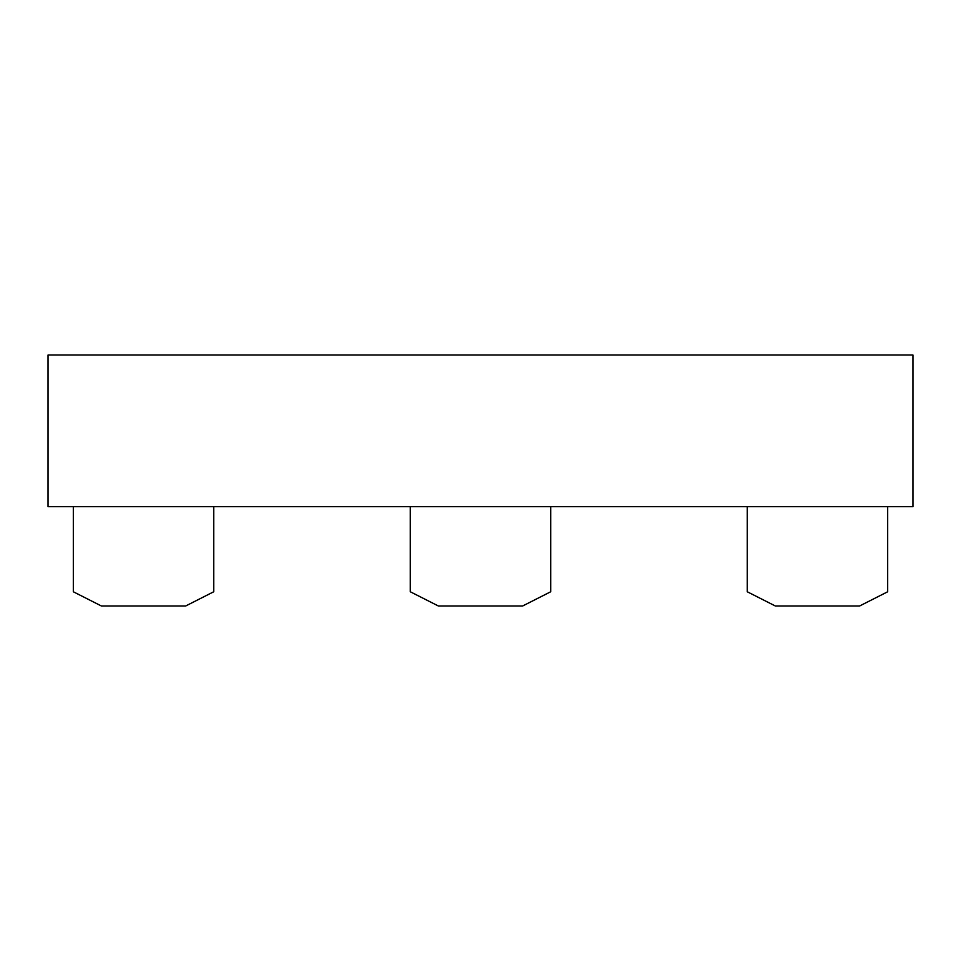 <?xml version="1.0" encoding="UTF-8"?>
<svg xmlns="http://www.w3.org/2000/svg" width="961" height="961" viewBox="0 0 961 961"><rect width="100%" height="100%" fill="white"/><g stroke="black" fill="none" stroke-linecap="round" stroke-linejoin="round"><path stroke-width="1.44" d="M213.726 506.639L213.726 591.772L185.653 605.995L101.41 605.995L73.324 591.772L73.324 506.639M48.05 506.639L912.95 506.639L912.95 355.005L48.05 355.005L48.05 506.639M410.299 506.639L410.299 591.772L438.384 605.995L522.616 605.995L550.701 591.772L550.701 506.639M747.274 506.639L747.274 591.772L775.347 605.995L859.59 605.995L887.676 591.772L887.676 506.639"/></g></svg>
